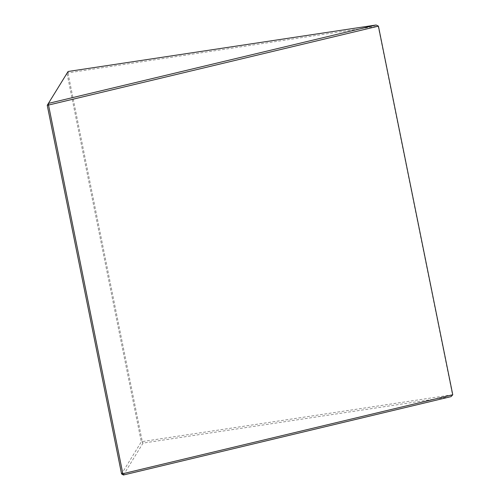 <?xml version="1.0" encoding="UTF-8"?>
<svg xmlns="http://www.w3.org/2000/svg" width="500" height="500" viewBox="0 0 500 500"><rect width="100%" height="100%" fill="white"/><g stroke="black" fill="none" stroke-linecap="round" stroke-linejoin="round"><path stroke-width="0.38" stroke-dasharray="2.5 1.88" d="M68.094 71.487L67.956 72.906L378.144 26.088L452.475 394.738L142.287 441.556L67.956 72.906L66.963 73.175L141.294 441.825L121.581 473.938M123.45 475L143.025 443.113L451.05 396.625L452.756 394.781M142.287 441.556L143.025 443.113L141.294 441.825L142.287 441.556M378.419 26.137L376.119 25"/><path stroke-width="0.75" d="M452.756 394.781L451.05 396.625L123.45 475L121.581 473.938L47.244 105.288L48.519 105.062L122.85 473.713L452.756 394.781L378.419 26.137L48.519 105.062L48.513 103.375L376.119 25L68.094 71.487L47.244 105.288L68.094 71.487M378.419 26.137L376.119 25M123.45 475L122.85 473.713L121.581 473.938"/></g></svg>
